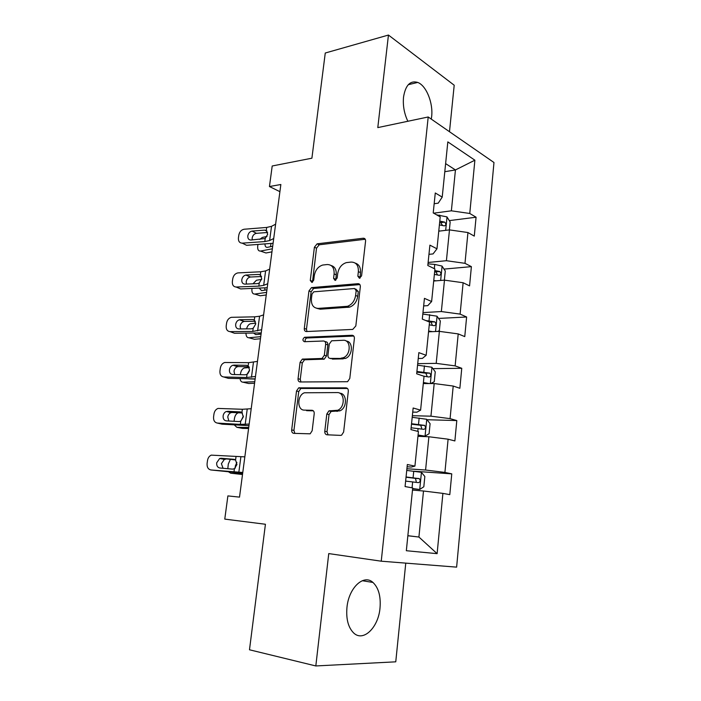 <?xml version="1.0" encoding="UTF-8"?>
<svg xmlns="http://www.w3.org/2000/svg" width="701" height="701" viewBox="0 0 701 701"><rect width="100%" height="100%" fill="white"/><g stroke="black" fill="none" stroke-linecap="round" stroke-linejoin="round"><path stroke-width="1.05" d="M359.447 278.279L361.585 275.817L365.571 241.144C365.633 239.199 364.87 238.226 363.284 238.226L317.106 243.834L314.407 247.216L310.271 280.444L311.936 282.459L313.724 280.128L314.258 275.791C315.327 270.104 318.131 266.52 322.67 265.048L327.218 264.531C332.046 264.636 334.342 267.764 334.105 273.933L333.58 278.341L335.104 280.426L337.163 278.017L337.698 273.592C338.758 267.817 341.641 264.163 346.338 262.621L351.122 262.078C356.161 262.174 358.57 265.364 358.369 271.655L357.843 276.15L359.447 278.279M380.012 608.021C380.95 596.358 378.593 587.832 372.958 582.452C363.819 573.821 348.791 587.604 346.96 607.408C345.979 618.983 348.222 627.509 353.672 632.977C363.346 642.37 378.452 627.377 380.012 608.021M431.29 119.117L431.641 116.664C433.306 103.082 426.339 85.601 417.735 82.429C410.234 80.273 405.493 85.163 403.531 97.097C402.768 105.579 404.214 113.641 407.868 121.264M324.782 431.255C324.694 433.341 325.439 434.515 327.008 434.795L340.52 435.382L341.624 435.146L343.63 432.018L348.309 391.289C348.388 389.213 347.617 388.065 346.005 387.855L298.661 387.855L296.523 390.983L291.677 429.923C291.572 431.939 292.264 433.087 293.754 433.349L310.166 433.823L312.155 430.747L314.214 413.713C314.302 411.671 313.584 410.532 312.059 410.287L304.365 410.12C296.917 410.374 297.014 395.241 304.427 392.77L337.225 392.578C344.901 392.131 345.356 407.377 337.689 410.269L328.909 410.891L326.815 414.028L324.782 431.255L327.008 431.763L328.042 434.839M449.49 131.709L454.204 85.224L388.45 35.05L325.264 53.013L311.901 158.198L272.207 165.988L269.447 186.536L280.856 184.503L239.514 497.123L227.886 495.905L224.776 519.108L265.425 524.26L249.486 649.783L315.818 665.95L395.758 661.823L405.765 563.131M388.45 35.05L377.795 127.6L428.206 116.979L381.248 561.194L328.751 553.588L315.818 665.95M352.752 329.417L355.828 325.947L360.332 286.753C360.393 284.772 359.631 283.747 358.036 283.686L311.489 287.62L308.966 290.924L304.295 328.454C304.208 330.39 304.9 331.424 306.372 331.547L352.752 329.417M354.382 338.522L349.781 378.47L347.565 381.712L300.124 381.975C298.644 381.782 297.951 380.696 298.048 378.715L300.089 362.294L302.333 359.114L322.057 358.465L324.344 355.232L325.667 344.2C325.746 342.211 325.027 341.142 323.494 341.001L304.374 341.711C302.42 340.59 302.481 339.109 304.549 337.277L352.077 335.271C353.681 335.402 354.452 336.489 354.382 338.522M428.206 116.979L493.977 162.518L456.623 567.135L381.248 561.194M451.759 473.858L444.916 472.421L448.105 439.194L454.879 440.947L456.807 420.574L450.077 418.637L453.205 386.049L459.865 388.284L461.757 368.288L455.142 365.878L458.209 333.904L464.763 336.603L466.621 316.992L460.11 314.109L463.124 282.74L469.565 285.894L471.387 266.643L464.982 263.322L467.944 232.539L474.279 236.114L476.075 217.214L469.766 213.472L474.884 160.196L447.825 141.891L442.217 197.104L435.277 192.977L433.218 212.92L440.21 216.872L436.977 248.811L429.906 245.148L427.812 265.486L434.927 268.965L431.623 301.526L424.438 298.354L422.3 319.104L429.538 322.083L426.164 355.302L418.847 352.629L416.674 373.799L424.044 376.271L420.6 410.146L413.152 408.008L410.935 429.608L418.436 431.544L414.922 466.112L407.342 464.518L405.073 486.564L412.705 487.94L406.335 550.723L437.117 553.659L442.901 493.39L449.797 494.634L451.759 473.858L414.256 471.256M417.945 436.311L428.898 436.758L425.586 470.02L406.904 468.75M407.115 466.77L411.285 467.041L414.922 466.112M425.586 470.02L444.916 472.421M428.898 436.758L448.105 439.194M423.299 383.561L434.191 383.552L430.94 416.175L412.363 415.711M412.731 412.1L416.893 412.188L420.6 410.146M430.94 416.175L450.077 418.637M434.191 383.552L453.205 386.049M428.548 331.81L439.378 331.363L436.197 363.363L417.717 363.661M418.252 358.491L422.379 358.404L426.164 355.302M436.197 363.363L455.142 365.878M439.378 331.363L458.209 333.904M433.709 281.022L444.478 280.146L441.35 311.551L422.966 312.593M423.658 305.908L427.768 305.654L431.623 301.526M441.35 311.551L460.11 314.109M444.478 280.146L463.124 282.74M438.765 231.172L449.472 229.893L446.414 260.711L428.127 262.463M428.959 254.34L433.052 253.92L436.977 248.811M446.414 260.711L464.982 263.322M449.472 229.893L467.944 232.539M444.802 171.701L455.44 169.94L451.374 210.817L433.691 213.183M434.164 203.737L438.23 203.159L442.217 197.104M451.374 210.817L469.766 213.472M445.617 163.613L455.44 169.94L474.884 160.196M269.447 186.536L279.901 191.662M407.859 535.695L418.918 537.036L423.5 491.007L412.495 490.078M407.859 535.757L418.918 537.036L437.117 553.659M423.5 491.007L442.901 493.39M449.288 220.613L476.075 217.214M444.005 269.096L471.387 266.643M438.554 318.429L466.621 316.992M432.903 368.638L461.757 368.288M427.023 419.733L456.807 420.574M360.042 278.113L360.472 272.575C360.787 267.484 359.07 264.338 355.319 263.138M331.17 265.53C334.876 266.634 336.559 269.736 336.226 274.827L335.77 280.216M365.256 239.251L319.218 244.789L316.519 248.163L312.462 282.231M359.885 284.597L313.636 288.462L311.113 291.765L306.477 329.207L306.977 331.52M356.169 290.678L354.566 288.523L313.75 291.818L311.989 294.131L311.419 298.731C311.121 304.865 313.365 308.089 318.14 308.396L347.486 306.302C351.937 304.611 354.645 300.992 355.617 295.454L356.169 290.678L358.281 291.555L355.749 289.014M316.826 308.344L320.287 309.202L318.14 308.396M358.281 291.555L357.729 296.313C356.765 301.842 354.058 305.443 349.615 307.134L320.287 309.202M324.773 341.431L325.667 341.738C327.192 341.878 327.919 342.938 327.84 344.918L326.517 355.933L324.239 359.149L304.532 359.788L302.289 362.96L300.256 379.346L300.948 381.975M353.768 336.051L306.731 338.005C305.285 338.811 304.821 340.038 305.329 341.676M341.115 358.158L343.096 357.773C351.148 355.293 351.201 339.477 343.21 340.274L331.634 340.8L329.277 344.068L327.954 355.144C327.866 357.142 328.603 358.229 330.153 358.395L345.26 358.474C352.822 356.178 353.584 341.413 346.198 341.054M331.126 358.71L330.153 358.395M343.28 358.859L332.327 359.096M339.705 393.208C347.188 393.156 347.389 408.026 339.897 410.839L331.117 411.452L329.032 414.589L327.008 431.763M313.347 410.83L306.591 410.672M347.486 388.485L300.878 388.459L298.74 391.579L293.929 430.423L294.876 433.402M449.376 229.902L450.165 221.998L446.931 216.872L436.644 214.856M267.002 236.465L262.358 237.437L259.72 239.409M440.044 231.023L438.791 230.866M272.356 248.776L260.527 251.072L265.977 252.982L271.944 251.852M260.527 251.072C258.406 251.16 257.46 249.574 257.696 246.323L257.933 244.535M264.996 244.053C265.004 246.358 265.793 247.453 267.361 247.33L272.68 246.288M270.998 243.597L270.455 246.726M439.404 224.89L444.285 225.871C446.23 225.328 446.353 224.066 444.662 222.103L439.781 221.113M439.65 222.445L440.692 222.603L442.261 225.012M273.714 238.515L269.631 240.539L264.803 241.565L242.231 243.151L246.603 245.306L273.083 243.273M275.607 224.18L271.524 226.335L266.687 227.439L244.15 229.236C241.328 229.797 239.54 231.759 238.804 235.142L238.419 237.919C238.226 241.258 239.497 243.002 242.231 243.151M267.028 231.12L264.592 230.121L266.284 230.48L267.677 234.274L265.206 238.515L250.914 240.04C248.697 239.935 247.663 238.533 247.812 235.843C248.399 233.118 249.845 231.532 252.132 231.085L256.452 233.328L267.633 232.478M256.452 233.328C254.174 233.766 252.737 235.343 252.15 238.042L252.255 239.944M264.592 230.121L252.132 231.085M444.373 280.155L445.284 271.024L442.007 266.065L434.751 264.417L427.987 263.856M261.622 279.41L256.443 280.242L252.991 283.791M436.162 280.821L433.761 280.488M266.59 292.37L254.752 294.07L260.273 295.787L266.249 294.946M254.752 294.07C252.623 294.043 251.685 292.37 251.922 289.057L252.001 288.497M259.274 288.225L261.596 290.617L266.923 289.828M264.864 287.98L264.82 290.144M434.375 274.389L439.308 275.318C441.253 274.739 441.411 273.469 439.781 271.515L434.769 270.551M434.655 271.681L435.829 271.865L437.266 274.38M437.626 331.433L439.352 330.67L440.316 320.962L436.986 316.177L422.817 314.048M255.76 323.135L250.38 323.757C248.575 324.423 247.304 326.131 246.586 328.874M432.535 331.643L428.626 331.03M260.728 336.673L248.881 337.768L254.472 339.284L260.457 338.749M429.257 324.826L434.243 325.702C436.171 325.089 436.364 323.809 434.822 321.855L425.831 320.559M428.723 321.75L430.887 322.048L432.184 324.668M245.99 333.194C245.99 336.173 246.954 337.698 248.881 337.768M253.701 333.141L255.742 334.605L261.07 334.097M258.976 333.08L259.16 334.272M267.729 283.721L263.672 285.36L258.835 286.131L236.176 287.024L240.618 288.935L267.204 287.725M269.657 269.149L265.6 270.91L260.754 271.769L237.841 272.908C235.133 273.539 233.433 275.484 232.75 278.744L232.355 281.557C232.154 284.965 233.433 286.788 236.176 287.024M260.816 275.221L258.643 274.433L260.343 274.853L261.736 278.788L259.247 283.029L257.416 283.616L244.894 284.133C242.669 283.949 241.635 282.485 241.792 279.743C242.336 277.123 243.694 275.563 245.876 275.046L250.529 277.018L261.587 276.509M250.529 277.018L250.275 277.035C248.101 277.543 246.743 279.094 246.2 281.697L246.437 284.063M258.643 274.433L246.139 275.029M261.657 329.707L252.772 331.442L230.024 331.626L234.537 333.273L261.228 332.931M263.611 314.88L259.572 316.239L254.726 316.834L231.33 317.325C228.798 318.052 227.22 319.963 226.598 323.056L226.195 325.921C225.994 329.4 227.264 331.301 230.024 331.626M254.437 320.068L252.605 319.49L254.305 319.971L255.699 324.046L253.192 328.287L251.352 328.822L238.778 328.944C236.544 328.69 235.51 327.165 235.667 324.37C236.158 321.89 237.429 320.357 239.462 319.761L244.509 321.426L255.383 321.26M244.509 321.426L243.939 321.487C241.906 322.074 240.645 323.599 240.154 326.061L240.583 328.927M252.605 319.49L240.04 319.691M430.694 383.561L434.269 381.721L435.251 371.828L431.869 367.236L417.559 365.186M249.39 367.604L244.22 367.972C242.274 368.814 241.03 370.741 240.487 373.756L240.364 374.693M425.586 383.561L423.334 383.202M429.345 383.561L423.404 382.536M254.778 381.703L242.914 382.168L248.583 383.491L254.568 383.263M423.807 376.183L429.082 377.024C431.001 376.384 431.229 375.088 429.766 373.142L416.911 371.486M416.841 372.187L425.84 373.177L426.979 375.92M240.066 378.645C240.39 380.923 241.346 382.106 242.914 382.168M248.513 378.855L255.12 379.083M247.681 373.852L249.416 370.829M418.033 435.461L424.964 436.153L429.091 433.744L430.09 423.667L426.655 419.268L412.197 417.305M424.964 436.153L418.076 435.032M248.724 427.487L236.85 427.312L242.599 428.416L248.592 428.513M411.119 427.776L423.825 429.336C425.726 428.661 425.989 427.347 424.604 425.402L411.54 423.719M411.487 424.201L420.696 425.279L421.669 428.162M234.073 421.292L234.441 418.558C234.949 415.649 236.123 413.774 237.963 412.915L238.489 412.784M234.274 424.885L236.85 427.312M241.442 420.048L243.37 416.061M412.626 488.737L419.619 489.5L423.816 486.766L424.841 476.487L421.336 472.29L406.738 470.424M419.619 489.5L412.652 488.536M242.572 474.051L230.682 473.193L242.511 474.516M405.634 481.096L418.471 482.647C420.355 481.938 420.644 480.614 419.347 478.669L406.063 476.96M406.037 477.206L415.439 478.38L416.21 481.447M227.816 468.706L228.289 464.097L230.305 459.523M228.763 471.975L230.682 473.193M235.308 468.084L235.299 466.016L236.903 462.353M255.471 376.481L246.612 377.515L223.768 376.972L228.36 378.347L255.146 378.899M257.46 361.401L248.592 362.662L224.723 362.487C222.366 363.302 220.903 365.177 220.342 368.104L219.939 371.022C219.72 374.562 220.999 376.542 223.768 376.972M247.909 365.694L246.454 365.309L248.172 365.861L249.556 370.075L247.041 374.308L245.184 374.798L232.566 374.518C230.322 374.185 229.28 372.59 229.446 369.742C229.893 367.394 231.058 365.887 232.96 365.221L238.393 366.57L249.004 366.746M238.393 366.57L237.508 366.684C235.615 367.342 234.449 368.84 234.011 371.171L234.704 374.571M246.454 365.309L233.845 365.107M249.179 424.061L240.338 424.385L217.406 423.08L222.077 424.175L248.969 425.647M251.203 408.718L242.362 409.279L218.029 408.42C215.847 409.305 214.488 411.136 213.98 413.914L213.568 416.876C213.349 420.486 214.629 422.554 217.406 423.08M241.223 412.127L240.206 411.899L241.924 412.521L243.308 416.893L240.776 421.126L238.91 421.564L226.239 420.863C223.987 420.442 222.953 418.786 223.12 415.877C223.523 413.66 224.6 412.188 226.353 411.469L232.171 412.477L242.406 412.977M232.171 412.477L230.98 412.644C229.236 413.362 228.158 414.826 227.764 417.025L228.833 421.003M240.206 411.899L227.545 411.294M242.774 472.483L210.94 469.968L242.677 473.21M244.842 456.868L211.246 455.133C209.222 456.071 207.978 457.858 207.514 460.496L207.093 463.501C206.865 467.181 208.144 469.337 210.94 469.968M234.388 459.392L235.571 459.996L236.956 464.518L234.406 468.741L232.53 469.127L219.807 467.996C217.547 467.497 216.513 465.762 216.688 462.8L219.658 458.498L221.139 458.261L235.518 459.952M225.836 459.155L224.364 459.392L221.411 463.659L223.058 468.286M233.845 459.304L221.139 458.261M360.472 272.575L358.369 271.655M335.7 279.226L333.58 278.341M336.226 274.827L334.105 273.933M312.409 281.303L310.271 280.444M316.519 248.163L314.407 247.216M319.358 244.763L317.246 243.817M365.203 239.155L363.284 238.226M359.955 277.061L357.843 276.15M306.477 329.207L304.295 328.454M311.113 291.765L308.966 290.924M313.969 288.409L311.822 287.559M359.753 284.413L358.036 283.686M348.038 307.415L345.908 306.582M357.729 296.313L355.617 295.454M300.256 379.346L298.048 378.715M302.289 362.96L300.089 362.294M305.163 359.674L302.972 359M323.555 359.28L321.373 358.588M326.517 355.933L324.344 355.232M327.84 344.918L325.667 344.2M307.108 337.935L304.935 337.207M353.514 335.779L352.077 335.271M329.032 414.589L326.815 414.028M332.064 411.259L329.856 410.69M337.295 411.382L335.087 410.812M312.874 410.497L312.059 410.287M293.929 430.423L291.677 429.923M298.74 391.579L296.523 390.983M301.623 388.319L299.406 387.714M347.091 388.17L346.005 387.855M445.678 230.349L447.019 216.995M439.623 216.539L439.764 215.102M440.692 222.603L444.662 222.103M265.206 238.515L264.803 241.565M266.687 227.439L266.284 230.48M271.524 226.335L269.631 240.539M440.657 280.461L442.086 266.187M434.322 268.667L434.751 264.417M435.707 271.839L439.693 271.489M435.54 331.52L437.065 316.3M429.021 320.848L429.652 314.661M430.633 321.987L434.638 321.785M259.247 283.029L258.835 286.131M260.754 271.769L260.343 274.853M265.6 270.91L263.672 285.36M253.192 328.287L252.772 331.442M254.726 316.834L254.305 319.971M259.572 316.239L257.618 330.925M430.326 383.561L431.956 367.35M423.807 372.161L424.447 365.861M425.454 373.081L429.485 373.046M425.069 436.092L426.743 419.373M418.497 424.447L419.154 418.024M417.796 431.378L418.085 428.513M420.188 425.139L424.236 425.27M419.724 489.438L421.432 472.395M413.082 477.749L413.748 471.203M412.057 487.826L412.661 481.885M414.808 478.205L418.883 478.511M247.041 374.308L246.612 377.515M248.592 362.662L248.172 365.861M253.447 362.338L251.457 377.278M240.776 421.126L240.338 424.385M242.362 409.279L241.924 412.521M247.208 409.226L245.192 424.429M234.406 468.741L233.959 472.062M236.018 456.693L235.571 459.996M240.872 456.929L238.813 472.395M362.286 580.708L372.958 582.452M408.271 84.698L417.735 82.429M319.218 244.789L317.106 243.834M313.636 288.462L311.489 287.62M349.615 307.134L347.486 306.302M304.532 359.788L302.333 359.114M324.239 359.149L322.057 358.465M306.731 338.005L304.549 337.277M345.26 358.474L343.096 357.773M331.117 411.452L328.909 410.891M339.897 410.839L337.689 410.269M300.878 388.459L298.661 387.855M267.002 231.085L264.636 230.112M435.829 271.865L439.781 271.515M430.887 322.048L434.822 321.855M245.876 275.046L250.275 277.035M239.462 319.761L243.939 321.487M425.84 373.177L429.766 373.142M420.696 425.279L424.604 425.402M415.439 478.38L419.347 478.669M232.96 365.221L237.508 366.684M226.353 411.469L230.98 412.644M219.658 458.498L224.364 459.392"/></g></svg>
